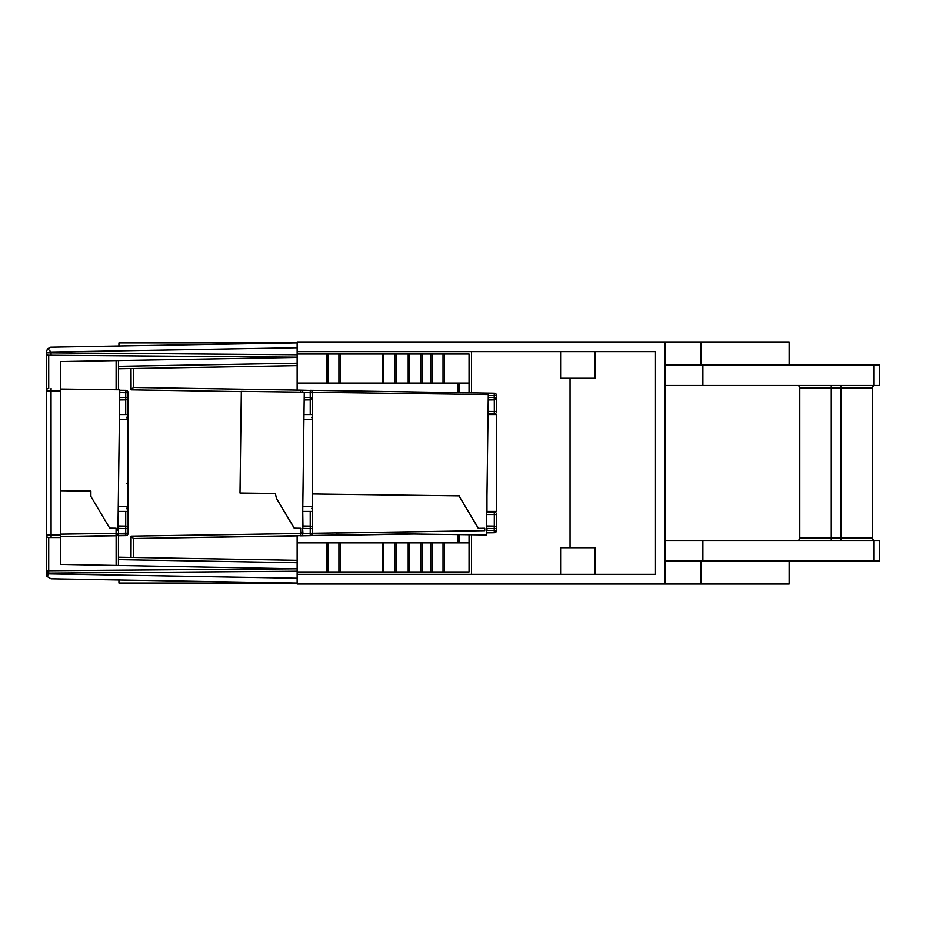 <?xml version="1.0" encoding="UTF-8"?>
<svg xmlns="http://www.w3.org/2000/svg" width="926" height="926" viewBox="0 0 926 926"><rect width="100%" height="100%" fill="white"/><g stroke="black" fill="none" stroke-linecap="round" stroke-linejoin="round"><path stroke-width="1.39" d="M488.037 414.57L496.66 414.57L496.66 511.43L486.972 511.43L486.972 496.267L486.763 512.402L486.972 511.465L486.972 512.159L494.241 512.171L494.31 514.567L496.66 514.578A2.419 2.419 0 0 0 494.287 512.147M665.181 385.517L879.7 385.517L879.7 365.18L665.181 365.18M665.181 540.483L879.7 540.483L879.7 560.82L700.843 560.82L700.843 584.063L665.181 584.063L665.181 341.937L297.142 341.937L297.142 347.736L297.142 342.909L109.164 346.174M879.7 365.18L879.7 385.517L879.7 365.18M831.27 385.517L831.27 538.064L872.431 538.064A2.419 2.419 90 0 0 874.862 540.483A2.419 2.419 90 0 1 872.431 538.064L872.431 387.936A2.419 2.419 90 0 1 874.862 385.517A2.419 2.419 90 0 0 872.431 387.936L799.798 387.936A2.419 2.419 -90 0 0 797.379 385.517A2.419 2.419 90 0 1 799.798 387.936L799.798 538.064L831.27 538.064L831.27 540.483M872.431 400.564L872.431 425.103M872.431 470.663L872.431 455.337M872.431 525.436L872.431 500.897M799.798 387.936L799.798 538.064A2.419 2.419 -90 0 1 797.379 540.483A2.419 2.419 90 0 0 799.798 538.064L799.798 387.936M302.952 526.049L302.733 510.689M302.952 511.43L312.641 511.43L312.641 509.485L311.668 508.698L312.641 506.58L312.641 419.42L311.668 417.302L312.641 416.515L312.641 419.42L312.641 414.57L303.983 414.57M312.641 506.58L312.641 509.485L312.641 506.58L302.952 506.58M119.385 419.42L127.649 419.42L127.649 506.58L126.688 508.698L127.649 509.485L127.649 511.43L118.192 511.43L118.459 526.049L118.459 511.43M294.781 357.17L48.708 355.271L297.142 357.193L297.142 347.736L51.034 352.007L47.654 348.662L51.057 347.181A4.838 4.838 0 0 0 49.541 347.447A4.838 4.838 0 0 1 51.057 347.181L297.142 342.909L118.933 342.909L118.933 346M430.706 571.955L430.706 542.902L469.054 542.902L469.054 571.955L297.142 571.955L297.142 584.063L665.181 584.063M297.142 355.052L297.142 355.075A2.419 2.419 0 0 1 297.142 355.075L297.142 365.666L297.142 363.247L118.459 366.349L118.459 389.777L118.459 360.538L294.769 357.471L60.34 361.545L60.34 537.578L48.696 537.578M60.34 361.545L118.459 360.538L118.459 368.768L297.142 365.666L297.142 390.077L133.471 387.462L133.471 368.513L133.471 387.462L131.075 389.834L131.006 368.56M404.905 533.943L133.471 538.538L297.142 535.923L297.142 571.226L48.673 573.148L48.708 570.729L297.142 568.807M118.933 580L118.933 583.091L297.142 583.091L51.057 578.819L46.971 576.435L48.661 573.935L297.142 578.252L297.142 571.226M297.142 578.252L297.142 581.459M47.654 348.662A4.838 4.838 0 0 1 47.805 348.512A4.838 4.838 0 0 0 47.168 349.264A4.838 4.838 0 0 1 47.654 348.662L46.3 352.019L46.3 535.159A2.419 2.419 0 0 0 48.719 537.578L49.414 537.578M295.579 357.32A2.419 2.419 0 0 1 294.769 357.471L295.88 357.181M123.667 580.081L109.164 579.826M48.661 573.935L48.673 573.148L46.3 573.148L46.971 576.435M60.34 537.578L60.34 564.455L295.88 568.819A2.419 2.419 0 0 0 295.776 568.761M300.58 535.865L310.256 535.714A2.419 2.419 0 0 0 312.641 533.295L311.946 534.996L310.256 535.714A2.419 2.419 0 0 0 312.641 533.295L312.641 496.139M312.016 391.085L312.606 392.3L486.775 394.557L484.587 393.075L486.787 394.557L312.606 392.3L488.291 394.58L486.463 534.996L396.999 533.839M488.037 413.853L488.071 411.422L494.322 411.457L494.229 413.853L488.037 413.853L494.229 413.853A2.419 2.419 0 0 0 496.66 411.422L494.322 411.457L494.299 399.858L488.222 399.939L494.264 399.858L496.66 397.439L495.989 393.978L494.472 393.237M118.459 366.8L118.459 368.733M47.076 354.635L46.3 352.852A2.419 2.419 0 0 0 48.708 355.271L48.696 355.271M46.485 389.927L46.3 390.841A2.419 2.419 0 0 1 48.719 388.422L48.673 388.422M46.312 535.321L46.3 573.148A2.419 2.419 0 0 1 48.708 570.729L46.3 573.148L46.462 572.291M118.424 565.462L118.459 535.784L118.459 557.232L297.142 560.334L118.459 557.232L118.459 559.651L297.142 562.753M300.568 528.271L300.742 532.589L302.455 532.612L304.272 392.184L241.327 391.374L239.996 493.06L275.381 493.512L276.399 498.315L294.375 528.19L300.568 528.271L300.568 535.865A2.419 2.419 0 0 0 302.952 533.445L302.952 533.584M300.568 535.865A2.419 2.419 0 0 0 302.952 533.445L310.222 533.295L310.256 535.714M133.471 557.487L133.471 538.538L131.075 536.166L302.952 533.503M496.475 394.742L496.649 395.529M131.075 536.166L131.006 557.44M118.459 535.784L125.751 535.679A2.419 2.419 0 0 0 128.135 533.26L127.707 534.638M127.001 535.309L60.34 536.617L116.12 535.818L116.12 565.416M127.788 391.49L128.135 392.74A2.419 2.419 0 0 0 125.751 390.321L127.128 390.772M128.216 360.364L128.841 360.364M116.12 360.584L116.097 389.742M310.523 526.153L311.946 526.859L312.641 528.561A2.419 2.419 0 0 0 310.245 526.142L302.536 526.037L310.245 526.142L310.222 528.561L302.952 528.433A2.419 2.419 0 0 0 302.524 527.056L302.952 533.445M294.375 528.19L300.73 528.433M302.663 527.288L302.952 528.433M116.919 535.645L116.063 535.818A2.419 2.419 0 0 0 118.459 533.399L118.447 533.48M128.008 527.785L128.135 528.561A2.419 2.419 0 0 0 125.751 526.142L125.716 528.561L118.459 528.433L118.459 533.399L116.063 533.411L116.063 535.818A2.419 2.419 0 0 0 118.459 533.399L125.716 533.26L125.751 535.679M304.179 399.939L310.245 399.858A2.419 2.419 0 0 0 312.641 397.439L312.641 392.705A2.419 2.419 0 0 0 310.256 390.286L310.222 392.705L304.272 392.589M310.997 390.413L300.568 390.135L300.568 392.138L302.929 392.173A2.419 2.419 0 0 0 300.568 390.135L133.471 387.462L133.471 368.513L133.471 387.462L300.568 390.135A2.419 2.419 0 0 1 302.929 392.173L302.026 392.161M488.257 397.532L494.229 397.439L494.229 395.645L496.66 395.645A2.419 2.419 0 0 0 494.276 393.226L494.229 395.645L488.28 395.541M494.276 393.226L310.256 390.286M484.749 528.433L484.749 530.667L336.532 533.052M312.641 533.295L310.222 533.295L310.222 528.561L312.641 528.561L312.641 533.295L484.749 530.667M484.587 528.271L478.291 528.352L484.576 528.433L484.576 530.505M486.532 530.471L486.497 532.89L494.276 532.774A2.419 2.419 0 0 0 496.66 530.355L495.989 532.022L494.276 532.774L495.144 532.6M486.729 514.567L494.31 514.567L494.299 526.142L486.578 526.037L494.264 526.142L494.229 528.561L486.972 528.445L486.567 527.218M486.567 527.102L486.509 531.929L486.972 530.552M486.555 528.433L486.972 530.494L486.972 528.364M494.229 413.853A2.419 2.419 0 0 0 496.66 411.422L496.66 397.439L494.229 397.439L494.264 399.858A2.419 2.419 0 0 0 496.66 397.439L494.299 399.858M486.972 530.471L494.229 530.355L494.276 532.774L496.66 530.343L495.989 532.022M496.649 528.341L496.66 528.561A2.419 2.419 180 0 0 494.264 526.142M496.66 528.561L494.229 528.561L494.229 530.355L496.66 530.355L496.66 514.578M127.325 526.744L127.811 527.357M117.972 528.433L117.949 530.216L116.271 530.193L116.259 528.433M119.767 390.24L125.751 390.321L125.751 399.858L119.639 399.939L125.751 399.858A2.419 2.419 0 0 0 128.135 397.439L127.441 399.141M118.007 526.037L125.751 526.142A2.419 2.419 0 0 1 128.135 528.561L125.716 528.561L125.716 533.26L128.135 533.26L128.019 392.74M125.751 390.321L127.441 391.038L125.751 390.321M109.789 528.352L90.968 496.579L109.789 528.352L116.063 528.433M109.893 528.156L116.063 528.248M494.276 532.774L486.497 532.89L486.509 531.929M478.291 528.352L459.4 496.602L478.383 528.19M310.233 414.57L310.233 399.858L312.641 397.439L310.222 397.439L310.245 399.858M312.641 528.561L312.641 511.43M312.641 414.57L312.641 397.439M60.34 389.024L119.778 389.788L117.949 530.216M51.092 537.578L51.034 390.841L46.3 390.841A2.419 2.419 0 0 1 48.719 388.422L48.708 355.271A2.419 2.419 0 0 1 46.3 352.852L297.142 354.774M413.887 534.059L343.835 535.182L413.887 534.059M127.649 416.515L127.649 419.42L126.688 417.302L127.649 416.515L127.649 414.57L119.454 414.57M127.649 483.013L126.688 483.326M127.661 485.861L127.649 430.474M127.649 511.43L127.649 469.899M127.649 509.485L127.649 506.58L118.262 506.58M297.142 542.902L430.706 542.902M297.142 354.045L338.916 354.045L338.916 383.098L469.054 383.098L469.054 354.045L443.022 354.045L443.022 383.098M443.022 354.045L338.916 354.045M469.054 542.902L469.054 534.777M469.054 392.821L469.054 383.098M297.142 383.098L338.916 383.098M457.757 383.098L457.757 392.647M457.757 534.626L457.757 542.902M459.365 383.098L459.365 392.67L459.365 383.098M459.365 534.649L459.365 542.902L459.365 534.649M585.278 341.937L580.428 341.937M789.149 560.82L789.149 584.063L700.843 584.063M665.181 560.82L700.843 560.82M789.149 365.18L789.149 341.937L665.181 341.937M297.142 574.375L655.492 574.375L655.492 351.625L297.142 351.625M471.473 392.867L471.473 351.625L655.492 351.625M594.955 351.625L594.955 378.259L560.624 378.259L560.624 351.625M570.057 378.259L570.057 547.741L594.955 547.741L594.955 574.375M471.473 534.8L471.473 574.375M560.624 574.375L560.624 547.741L570.057 547.741M495.688 512.147L495.688 511.43M702.892 365.18L702.892 385.517M873.739 365.18L873.739 385.517M840.958 385.517L840.958 540.483M702.892 560.82L702.892 540.483M873.739 560.82L873.739 540.483M303.925 419.42L312.641 419.42M51.069 355.295L51.034 352.007M60.34 535.159L46.3 535.159A2.419 2.419 0 0 0 48.719 537.578L48.708 570.729A2.419 2.419 0 0 0 46.3 573.148M276.399 498.315L294.283 528.352M241.316 391.605L131.075 389.834M60.34 390.841L51.034 390.841L51.092 388.422M304.203 397.532L310.222 397.439L310.222 392.705L312.641 392.705M312.641 493.998L459.4 495.908L459.4 496.602M128.135 397.439L119.674 397.532M128.135 392.74L119.732 392.647M125.716 399.858L125.716 414.57M125.728 511.43L125.728 526.142M116.074 528.422L116.074 533.411M310.222 511.43L310.222 526.142M60.34 490.722L90.887 491.116L90.887 496.602M60.34 534.198L116.063 533.399M326.589 571.955L326.589 542.902M338.916 571.955L338.916 542.902M340.328 571.955L340.328 542.902M382.276 571.955L382.276 542.902M383.7 571.955L383.7 542.902M394.603 571.955L394.603 542.902M396.015 571.955L396.015 542.902M408.192 571.955L408.192 542.902M409.616 571.955L409.616 542.902M420.508 571.955L420.508 542.902M421.932 571.955L421.932 542.902M432.129 571.955L432.129 542.902M443.022 571.955L443.022 542.902M444.445 571.955L444.445 542.902M328.012 571.955L328.012 542.902M326.589 354.045L326.589 383.098M340.328 354.045L340.328 383.098M383.7 354.045L383.7 383.098M382.276 354.045L382.276 383.098M396.015 354.045L396.015 383.098M394.603 354.045L394.603 383.098M409.616 354.045L409.616 383.098M408.192 354.045L408.192 383.098M420.508 354.045L420.508 383.098M421.932 354.045L421.932 383.098M432.129 354.045L432.129 383.098M430.706 354.045L430.706 383.098M444.445 354.045L444.445 383.098M328.012 354.045L328.012 383.098M458.162 383.098L458.162 392.647M458.162 534.626L458.162 542.902M700.843 365.18L700.843 341.937"/></g></svg>
